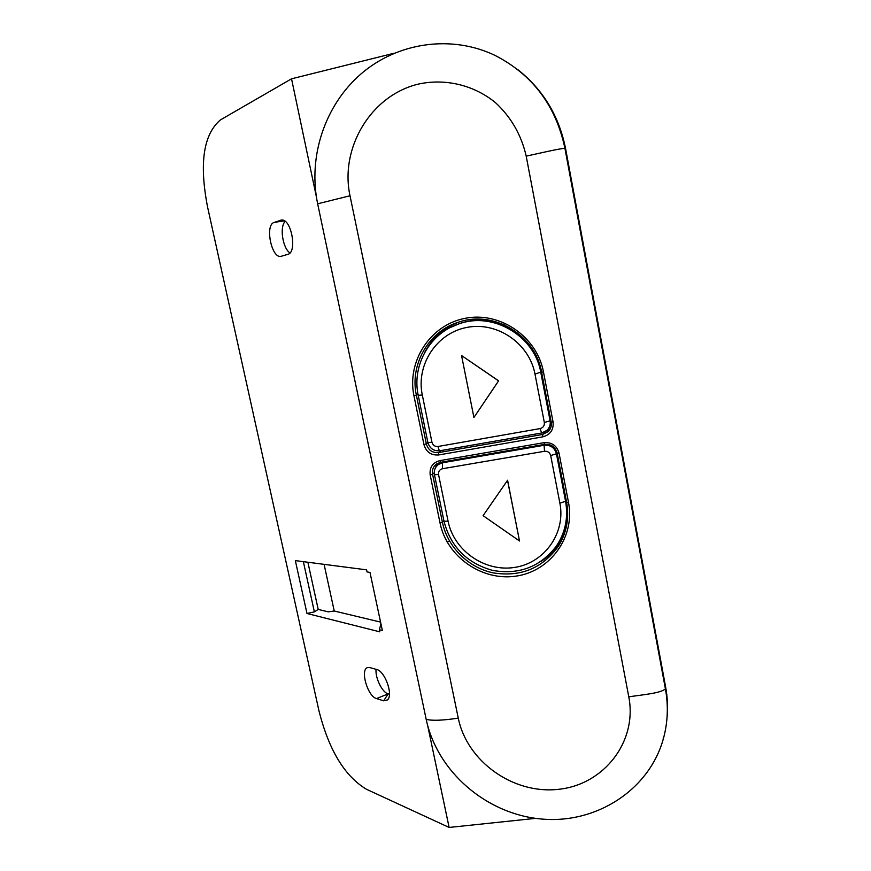 <?xml version="1.0" encoding="UTF-8"?>
<svg xmlns="http://www.w3.org/2000/svg" width="871" height="871" viewBox="0 0 871 871"><rect width="100%" height="100%" fill="white"/><g stroke="black" fill="none" stroke-linecap="round" stroke-linejoin="round"><path stroke-width="1.31" d="M541.152 561.349C548.578 556.634 554.675 550.592 559.454 543.221L564.637 533.096M437.209 463.557L435.119 468.544M438.549 464.33L440.933 462.261M562.71 534.097C565.976 526.563 567.609 518.637 567.609 510.319M666.979 718.39C668.013 707.927 667.556 697.421 665.607 686.86L565.595 148.669C559.117 116.137 543.188 89.789 517.81 69.615M394.28 53.185L291.535 78.815L316.391 196.857M427.661 725.51L449.12 827.45L535.556 818.37M449.12 827.45L366.408 789.246C344.611 776.126 328.781 749.898 318.906 710.573L207.57 207.015C199.111 163.389 203.411 134.352 220.461 119.893L291.535 78.815M281.387 256.237L287.931 254.321C297.272 252.47 291.633 219.1 281.692 219.993L274.115 222.443C264.621 224.947 271.61 258.927 281.039 256.324L281.387 256.237M369.848 667.578L376.947 669.57C384.721 671.236 393.442 694.361 387.606 699.892L383.654 700.828L376.512 698.564C367.551 696.408 359.799 669.2 367.682 667.567L369.848 667.578M379.375 629.809L379.81 631.834L306.984 613.489L295.345 560.619L366.593 569.852L367.029 571.899L369.99 572.432L382.347 630.419L379.375 629.809L380.943 623.821M285.263 221.419C279.351 226.427 282.65 248.268 289.978 252.971M376.043 669.309C375.183 678.052 382.217 692.423 388.139 693.893L389.402 694.1M324.088 564.343L334.235 611.007L328.28 611.856L318.209 609.417L307.877 562.241M318.209 609.417L314.377 611.878L306.984 613.489M334.235 611.007L380.573 622.101M551.212 422.152C551.779 425.777 550.81 428.913 548.284 431.559L542.633 434.466L544.092 432.266L550.407 428.565M458.767 322.096C443.404 327.975 431.994 338.188 424.536 352.733M505.387 325.351C490.515 319.026 475.533 318.329 460.421 323.261L456.415 324.785M551.278 422.631L548.926 427.911M473.922 417.47L498.626 380.834L461.554 355.531L473.922 417.47L498.56 380.888L461.554 355.531M519.508 540.989L507.597 480.237L483.089 515.665L519.508 540.989L507.521 480.335M439.844 460.628L543.918 442.675C551.757 442.109 556.798 445.571 559.03 453.062L568.491 502.317C575.361 536.884 550.341 571.332 516.089 576.112C481.935 581.393 446.714 556.645 440.04 523.025L430.187 475C429.392 467.444 432.615 462.653 439.844 460.628L440.595 462.327L544.473 444.406M566.618 502.317C569.416 518.299 566.629 533.019 558.235 546.487C542.154 568.502 520.39 577.288 492.953 572.835C468.054 567.489 447.444 546.836 442.403 522.252L432.582 474.281L434.259 472.735M430.187 475L432.582 474.281C431.885 469.915 433.268 466.442 436.741 463.862L440.53 462.316M440.04 523.025L442.403 522.252L443.862 520.586M559.03 453.062L557.157 453.116L566.607 502.295C569.416 518.31 566.629 533.041 558.235 546.487L559.454 543.221M543.918 442.675L544.549 444.395C551.082 443.927 555.284 446.812 557.157 453.062L566.607 502.295L568.491 502.317M458.266 718.118C466.965 761.396 513.182 794.504 558.442 789.322C603.821 784.793 637.583 741.722 628.786 696.822L526.204 156.149C521.326 134.863 511.016 116.975 495.283 102.484C473.639 84.933 445.168 78.216 418.374 84.095C370.872 95.396 339.668 147.994 350.011 195.779L458.266 718.118C442.969 720.469 432.277 720.883 426.191 719.37L426.169 719.272M553.074 422.021C553.771 429.817 550.341 434.76 542.796 436.861L438.69 454.945C431.145 455.479 426.246 452.082 423.992 444.754L413.986 395.978C406.637 361.596 430.045 325.068 464.907 318.361C499.649 311.143 536.95 336.424 543.471 371.982L553.074 422.021L551.201 422.141L541.599 372.146C535.523 335.553 494.619 310.468 460.062 321.693C494.554 310.468 535.513 335.542 541.599 372.178L551.201 422.141C551.779 425.81 550.81 428.946 548.284 431.559L549.634 429.414M663.343 737.389L663.136 739.566L663.789 737.182C667.861 721.449 668.405 705.347 665.411 688.874L564.92 148.31C555.916 105.794 532.682 74.862 495.218 55.504L491.004 53.567M628.786 696.822C643.07 694.699 660.675 693.24 665.411 688.874L665.607 686.86M526.204 156.149C541.076 152.893 559.128 148.647 564.92 148.31L565.595 148.669M350.011 195.779L317.654 203.792M314.377 611.878L303.358 561.653M284.371 220.788L274.115 222.443M280.614 220.2L283.325 220.276M383.654 700.828L388.139 693.893L376.512 698.564M446.986 541.773L449.665 541.348M542.796 436.861L542.633 434.466L438.657 452.572C432.364 453.029 428.271 450.187 426.387 444.068L416.414 395.358C409.435 364.22 429.12 330.283 460.062 321.693M438.69 454.945L438.657 452.572L440.759 450.601M423.992 444.754L427.955 442.838M413.986 395.978L418.036 394.4M543.471 371.982L541.599 372.178M540.118 428.586C543.221 427.715 544.625 425.69 544.331 422.489L534.99 374.095C529.307 343.207 496.927 321.225 466.704 327.452C436.382 333.223 415.913 364.993 422.293 394.977L431.962 442.294C432.887 445.31 434.901 446.714 438.004 446.485L540.118 428.586L541.62 433.007L546.912 430.405C549.634 427.77 550.701 424.58 550.102 420.813L550.766 419.898M544.331 422.489L550.102 420.813L540.815 372.559C534.761 335.781 492.79 311.219 458.614 323.99L450.155 327.605M541.533 371.863L534.99 374.095M422.293 394.977L418.232 395.358L427.879 442.479M438.004 446.485C438.614 449.229 439.234 450.655 439.877 450.753L439.997 450.688M431.962 442.294L427.89 442.544C429.719 448.478 433.714 451.222 439.877 450.753L541.61 433.007M544.517 451.276L442.533 468.718C439.561 469.545 438.233 471.505 438.559 474.608L448.075 521.206C453.867 550.537 484.624 572.116 514.38 567.457C544.201 563.232 565.889 533.215 559.89 503.177L550.701 455.544C549.786 452.474 547.728 451.047 544.517 451.276L544.092 445.277L544.68 444.395M448.075 521.206L443.981 521.163C450.601 546.672 466.758 563.069 492.442 570.363C518.778 575.067 540.053 567.043 556.242 546.291C565.333 532.736 568.447 517.722 565.573 501.271L556.438 453.769C554.609 447.65 550.494 444.82 544.092 445.277L442.457 462.773L443.459 461.826M442.533 468.718L442.457 462.773L438.374 464.483L436.36 466.442M438.559 474.608L434.466 474.662M440.301 462.686L438.374 464.483C435.086 467.128 433.78 470.547 434.477 474.739L443.96 521.065M559.89 503.177L565.573 501.271L566.161 499.965M550.701 455.544L556.438 453.769L557.07 452.702M436.741 463.862L440.595 462.327L544.517 444.417C551.049 443.949 555.263 446.845 557.157 453.116M495.218 55.504C451.494 34.405 397.612 42.363 361.095 73.839C324.578 105.391 307.866 157.128 317.654 203.77L426.191 719.37C437.122 771.445 486.138 814.091 541.261 819.001C596.33 824.216 650.18 789.649 663.789 737.182M387.617 699.881L388.52 698.455M460.421 323.261L458.614 323.99C429.566 333.408 411.645 365.798 418.243 395.401M541.631 433.007L546.912 430.405"/></g></svg>
